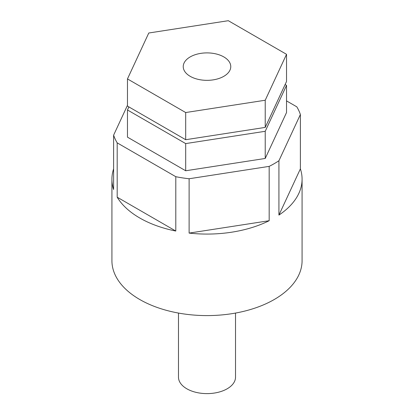 <?xml version="1.0" encoding="UTF-8"?>
<svg xmlns="http://www.w3.org/2000/svg" width="414" height="414" viewBox="0 0 414 414"><rect width="100%" height="100%" fill="white"/><g stroke="black" fill="none" stroke-linecap="round" stroke-linejoin="round"><path stroke-width="0.62" d="M178.475 313.067L178.475 377.149A28.525 16.467 0 0 0 186.833 388.793A28.525 16.467 0 0 0 217.914 392.363A28.525 16.467 0 0 0 235.525 377.149L235.525 313.067M111.92 179.184L111.92 260.701A95.08 54.891 0 0 0 139.766 299.513A95.08 54.891 0 0 0 243.385 311.416A95.08 54.891 0 0 0 302.08 260.701L302.08 179.184A95.08 54.891 180 0 1 278.927 215.083L278.927 160.741A95.08 54.891 180 0 1 269.178 166.371L269.178 220.714A95.08 54.891 180 0 1 189.115 233.098L189.115 178.755A95.08 54.891 180 0 1 175.795 176.695L175.795 231.038A95.08 54.891 180 0 1 139.766 218.002A95.08 54.891 180 0 1 117.188 197.199L117.188 142.856A95.08 54.891 180 0 1 113.617 135.171L113.617 189.514A95.08 54.891 180 0 1 111.92 179.184A95.08 54.891 180 0 1 113.617 168.86M286.535 100.897L296.812 106.828A95.08 54.891 180 0 1 300.383 114.518L300.383 168.86A95.08 54.891 180 0 1 302.08 179.184M278.927 160.741L300.383 114.518M300.383 168.86L278.927 215.083M127.465 105.332L113.617 135.171M175.795 176.695L117.188 142.856M117.188 197.199L175.795 231.038M269.178 166.371L189.115 178.755M189.115 233.098L269.178 220.714M286.535 112.541L265.224 158.458L265.224 131.29L286.535 85.367L286.535 112.541M128.883 106.915L127.465 109.974L127.465 137.148L185.689 170.765L265.224 158.458M285.117 84.549L286.535 85.367M185.689 170.765L185.689 143.591L265.224 131.29M127.465 109.974L185.689 143.591M223.808 56.915A23.769 13.724 0 0 0 197.902 53.939A23.769 13.724 0 0 0 183.231 66.618A23.769 13.724 0 0 0 190.192 76.321A23.769 13.724 0 0 0 216.098 79.297A23.769 13.724 0 0 0 230.769 66.618A23.769 13.724 0 0 0 223.808 56.915M127.465 78.924L148.776 33.006L228.311 20.7L286.535 54.317L265.224 100.235L185.689 112.541L127.465 78.924L127.465 106.093L185.689 139.709L185.689 112.541M265.224 100.235L265.224 127.403L286.535 81.486L286.535 54.317M265.224 127.403L185.689 139.709"/></g></svg>
